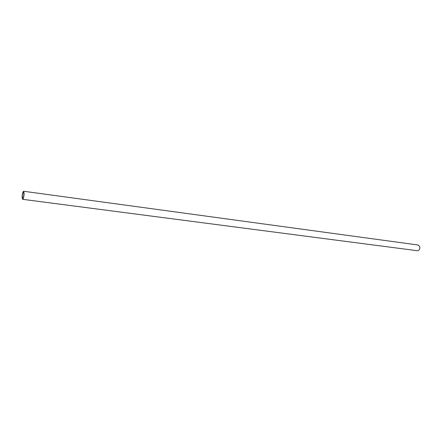 <?xml version="1.0" encoding="UTF-8"?>
<svg xmlns="http://www.w3.org/2000/svg" width="442" height="442" viewBox="0 0 442 442"><rect width="100%" height="100%" fill="white"/><g stroke="black" fill="none" stroke-linecap="round" stroke-linejoin="round"><path stroke-width="0.66" d="M22.581 199.314L417.43 250.73C419.182 250.515 419.977 249.227 419.823 246.857L418.187 245.017L23.653 191.259L24.122 193.607C23.885 196.889 23.371 198.795 22.581 199.314L22.106 196.955C22.343 193.684 22.862 191.784 23.653 191.259M22.288 196.651L22.675 198.585C23.321 198.154 23.746 196.596 23.94 193.911L23.553 191.988C22.907 192.419 22.481 193.972 22.288 196.651"/></g></svg>
